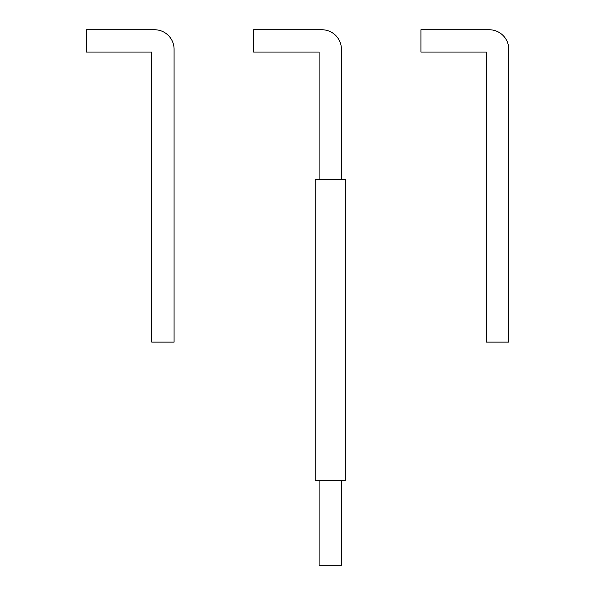 <?xml version="1.0" encoding="UTF-8"?>
<svg xmlns="http://www.w3.org/2000/svg" width="595" height="595" viewBox="0 0 595 595"><rect width="100%" height="100%" fill="white"/><g stroke="black" fill="none" stroke-linecap="round" stroke-linejoin="round"><path stroke-width="0.89" d="M319.113 480.463L319.113 565.25L341.426 565.25L341.426 480.463M341.426 179.244L341.426 49.273A19.523 19.523 0 0 0 321.902 29.75L253.574 29.75L253.574 52.062L319.113 52.062L319.113 179.244M345.331 480.463L315.209 480.463L315.209 179.244L345.331 179.244L345.331 480.463M508.77 49.273A19.523 19.523 0 0 0 489.246 29.75L420.918 29.75L420.918 52.062L486.457 52.062L486.457 342.125L508.77 342.125L508.77 49.273M174.082 49.273A19.523 19.523 0 0 0 154.559 29.75L86.23 29.75L86.23 52.062L151.77 52.062L151.77 342.125L174.082 342.125L174.082 49.273"/></g></svg>

